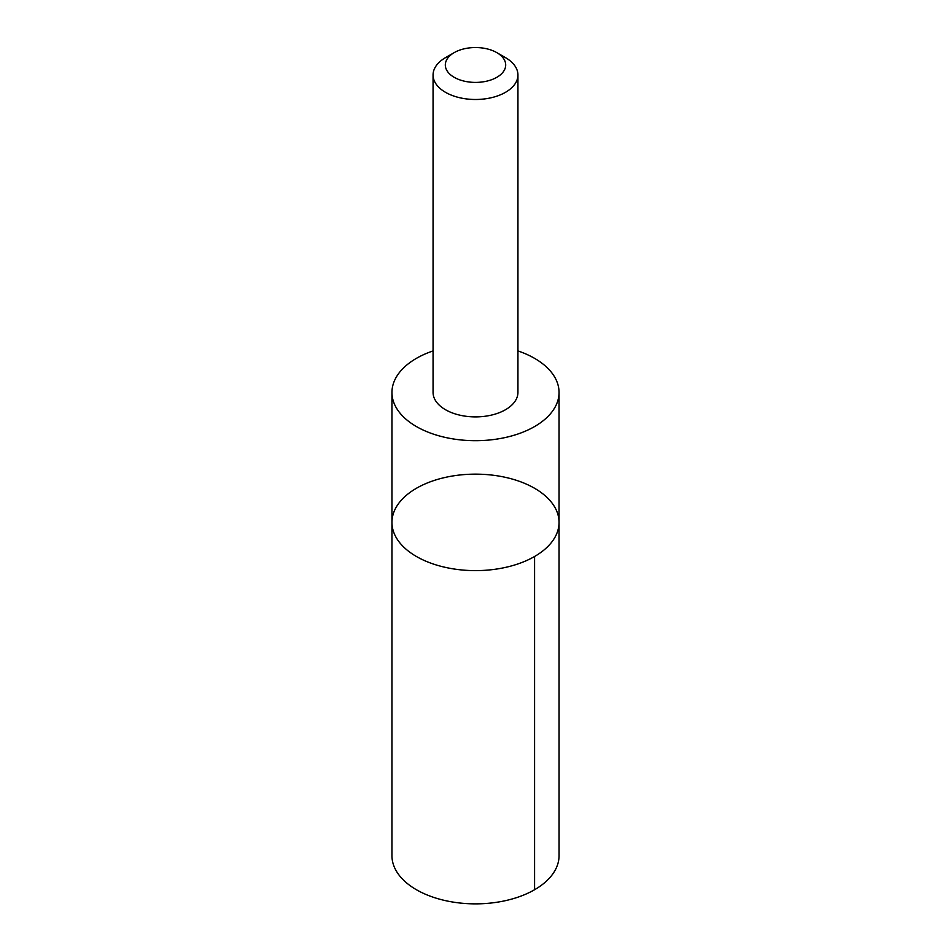 <?xml version="1.0" encoding="UTF-8"?>
<svg xmlns="http://www.w3.org/2000/svg" width="951" height="951" viewBox="0 0 951 951"><rect width="100%" height="100%" fill="white"/><g stroke="black" fill="none" stroke-linecap="round" stroke-linejoin="round"><path stroke-width="1.43" d="M556.216 534.831A83.545 48.239 180 0 1 464.623 570.208A83.545 48.239 180 0 1 391.955 522.372A83.545 48.239 180 0 1 475.5 474.145A83.545 48.239 180 0 1 559.045 522.372A83.545 48.239 180 0 1 556.216 534.831A83.545 48.239 180 0 1 464.623 570.208A83.545 48.239 180 0 1 391.955 522.372L391.943 855.615A83.557 48.239 0 0 0 464.623 903.45A83.557 48.239 0 0 0 556.228 868.073A83.557 48.239 0 0 0 559.057 855.615L559.045 522.372A83.545 48.239 180 0 1 556.216 534.831M433.062 350.907A83.545 48.239 0 0 0 394.784 380.008A83.545 48.239 0 0 0 391.955 392.454A83.545 48.239 0 0 0 464.623 440.277A83.545 48.239 0 0 0 556.216 404.9A83.545 48.239 0 0 0 559.045 392.454A83.545 48.239 0 0 0 517.938 350.907M454.15 52.65L445.496 57.654A42.438 24.5 0 0 0 434.5 68.662A42.438 24.5 0 0 0 433.062 74.986L433.062 392.394A42.438 24.5 0 0 0 475.5 416.895A42.438 24.5 0 0 0 517.938 392.394L517.938 74.986A42.438 24.5 0 0 0 505.504 57.654L496.85 52.65A30.182 17.427 0 0 0 454.15 52.65A30.182 17.427 0 0 0 446.34 60.484A30.182 17.427 0 0 0 483.322 81.81A30.182 17.427 0 0 0 496.85 52.65M433.062 74.986A42.438 24.5 0 0 0 475.5 99.486A42.438 24.5 0 0 0 517.938 74.986M534.581 556.49L534.581 889.732M391.955 392.454L391.955 522.372M559.045 392.454L559.045 522.372"/></g></svg>
